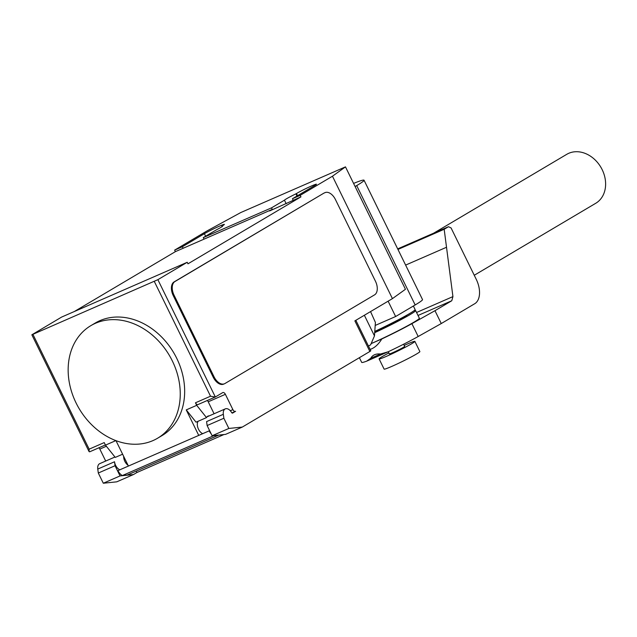 <?xml version="1.0" encoding="UTF-8"?>
<svg xmlns="http://www.w3.org/2000/svg" width="637" height="637" viewBox="0 0 637 637"><rect width="100%" height="100%" fill="white"/><g stroke="black" fill="none" stroke-linecap="round" stroke-linejoin="round"><path stroke-width="0.96" d="M407.178 314.965A25.034 1.481 153.9 0 1 403.364 317.529A25.034 1.481 153.9 0 1 374.739 332.012M413.381 306.007L415.101 309.526A34.135 2.022 153.9 0 1 409.559 313.587A34.135 2.022 153.9 0 1 374.787 331.391M414.87 341.376L419.871 351.584A19.914 1.178 153.9 0 1 416.63 353.949A19.914 1.178 153.9 0 1 396.851 364.109A19.914 1.178 153.9 0 1 384.103 369.102L379.103 358.902A19.914 1.178 -26.1 0 0 391.851 353.901A19.914 1.178 -26.1 0 0 411.637 343.749A19.914 1.178 -26.1 0 0 414.87 341.376A19.914 1.178 -26.1 0 0 404.184 345.429M388.857 352.938A19.914 1.178 -26.1 0 0 382.335 356.529A19.914 1.178 -26.1 0 0 379.103 358.902M403.595 344.227L404.654 346.385A8.536 0.51 153.9 0 1 403.269 347.404A8.536 0.51 153.9 0 1 394.789 351.751A8.536 0.51 153.9 0 1 389.326 353.893L388.267 351.735M374.691 332.689A34.135 2.022 -26.1 0 0 410.061 314.606A34.135 2.022 -26.1 0 0 415.603 310.545L419.353 318.197A34.135 2.022 153.9 0 1 413.803 322.258A34.135 2.022 153.9 0 1 371.156 343.614M415.603 310.545A34.135 2.022 -26.1 0 0 414.122 310.633M433.701 233.166L566.747 154.329A28.45 22.765 59.4 0 1 602.18 169.673A28.45 22.765 59.4 0 1 595.754 203.275L474.262 275.264M370.105 349.402C374.413 348.073 378.322 344.593 381.826 338.956A37.089 2.198 -26.1 0 0 411.892 323.66L418.183 336.503A37.089 2.198 153.9 0 1 388.116 351.807L380.536 354.013C375.83 353.559 372.573 354.976 370.758 358.273L366.681 361.163A37.089 2.198 153.9 0 1 361.681 362.373L359.387 357.691M411.892 323.66L434.967 310.697L441.266 323.548L418.183 336.503M372.199 343.16L381.826 338.956M434.967 310.697L451.776 300.744L452.931 296.611L444.18 229.272L448.496 226.716L451.076 227.942L476.253 279.332A20.288 12.103 -113.6 0 1 475.003 303.554L441.266 323.548M418.015 315.466L451.776 300.744M405.626 265.096L446.282 247.363M416.55 312.48L452.931 296.611M397.95 249.441L444.18 229.272M397.679 248.884L448.496 226.716M366.681 361.163L388.116 351.807M370.758 358.273L380.536 354.013M375.201 325.443L395.633 316.525L415.173 304.948A45.171 2.675 -26.1 0 0 422.514 299.573L364.046 180.223A45.171 2.675 153.9 0 1 356.704 185.598L355.12 186.537M353.583 183.408A45.171 2.675 153.9 0 1 364.046 180.223M388.116 301.182L395.633 316.525M172.34 360.948A65.436 52.377 -120.6 0 0 90.844 325.65A65.436 52.377 -120.6 0 0 76.066 402.942A65.436 52.377 -120.6 0 0 116.714 440.923A65.436 52.377 -120.6 0 0 157.562 438.24A65.436 52.377 -120.6 0 0 172.34 360.948M90.844 325.65L95.247 323.039A65.436 52.377 59.4 0 1 176.744 358.336A65.436 52.377 59.4 0 1 161.965 435.636L157.562 438.24M202.693 433.654A7.397 4.411 -113.6 0 1 198.011 428.08A7.397 4.411 -113.6 0 1 198.107 421.272M392.432 298.626L332.466 176.218L345.477 166.87L405.45 289.278L392.432 298.626L354.873 320.881L369.866 351.481L242.315 427.069L228.858 428.454L223.866 418.254L223.34 414.297A7.397 4.411 -113.6 0 1 225.02 409.018A7.397 4.411 -113.6 0 1 225.307 408.866A7.397 4.411 -113.6 0 1 231.613 412.521A1.139 0.677 66.4 0 0 232.585 413.087A1.139 0.677 66.4 0 0 232.632 413.063L235.602 411.295A2.843 1.696 -113.6 0 1 235.491 411.359A2.843 1.696 -113.6 0 1 232.887 409.615L225.387 394.319A2.843 1.696 66.4 0 0 222.783 392.575A2.843 1.696 66.4 0 0 222.671 392.639L215.338 396.986L157.872 279.675L31.85 334.791L61.654 317.059L187.214 262.285L157.872 279.675M100.057 463.529A7.397 4.411 66.4 0 0 99.754 463.64A7.397 4.411 66.4 0 0 99.46 463.792A7.397 4.411 66.4 0 0 97.779 469.071L98.305 473.028L103.305 483.228L116.754 481.835L133.499 474.533L120.043 475.927L103.305 483.228M368.481 346.09L370.638 344.808L374.468 335.89L375.408 322.433L370.551 311.589M369.866 351.481L370.79 350.804L355.844 320.307M242.315 427.069L225.57 434.37L212.121 435.756L228.858 428.454M136.23 471.101L136.923 472.503L223.961 434.538M136.923 472.503L133.499 474.533M105.694 461.045L99.834 449.093L106.355 446.242M98.87 447.803A2.843 1.696 -113.6 0 1 99.834 449.093M122.615 454.205L115.265 457.406L105.471 445.136L104.221 442.588L89.156 449.165L32.941 334.409M115.974 440.645L128.419 466.053L117.956 470.624A8.536 5.088 66.4 0 0 122.36 475.544L127.177 475.051L218.419 435.246L213.602 435.748L122.36 475.544M120.043 475.927L115.05 465.727L98.305 473.028M115.05 465.727L114.525 461.769A7.397 4.411 66.4 0 0 119.828 469.803M128.013 465.225A7.397 4.411 -113.6 0 1 123.65 456.323M209.278 415.857A7.684 4.578 -113.6 0 0 208.036 416.088A7.684 4.578 -113.6 0 0 206.507 417.601L196.045 422.172L186.243 409.894L196.706 405.331L195.463 402.791A2.843 1.696 -113.6 0 0 198.067 404.527L215.338 396.986M214.088 413.763L208.227 401.804A2.843 1.696 66.4 0 0 207.264 400.514M231.924 412.903L235.372 411.398M211.15 433.765A8.536 5.088 -113.6 0 1 209.207 430.843L198.728 435.382L186.243 409.894M209.677 430.771L209.191 430.819M223.34 414.297L206.595 421.598L207.121 425.556L212.121 435.756M223.866 418.254L207.121 425.556M117.956 470.624L209.207 430.843M105.471 445.136L115.854 440.605M215.083 397.09L198.179 404.471A2.843 1.696 -113.6 0 1 198.067 404.527M206.507 417.601L196.706 405.331M154.313 281.458L210.528 396.214L215.218 397.042M89.674 451.808L105.384 444.96L89.674 451.808L89.069 451.593L89.156 449.165M213.212 377.184L173.232 295.576A11.378 6.792 -113.6 0 1 174.108 281.904L323.763 193.218A11.378 6.792 -113.6 0 1 324.209 192.995L325.045 192.629A11.378 6.792 -113.6 0 1 335.46 199.58L375.44 281.188A11.378 6.792 -113.6 0 1 374.572 294.859L224.917 383.546A11.378 6.792 -113.6 0 1 224.463 383.769A11.378 6.792 -113.6 0 1 214.048 376.817L213.212 377.184A11.378 6.792 -113.6 0 0 223.627 384.135L224.463 383.769M173.232 295.576L174.068 295.218L214.048 376.817M174.068 295.218A11.378 6.792 -113.6 0 1 174.944 281.538L174.108 281.904M323.763 193.218L174.944 281.538M324.599 192.86A11.378 6.792 -113.6 0 1 325.045 192.629M364.364 315.259L374.468 335.89M332.466 176.218L300.186 195.344L300.943 196.873L269.626 210.943L272.27 209.382L271.521 207.853L284.444 200.193L286.18 203.729M272.27 209.382L175.382 251.647L174.634 250.118L206.914 230.992L240.85 212.511L345.477 166.87M74.29 311.549L175.382 251.647M300.943 196.873L187.963 263.814L187.214 262.285M284.444 200.193A12.23 0.725 153.9 0 1 295.918 193.847L296.46 193.529A12.23 0.725 153.9 0 1 308.611 187.294A12.23 0.725 153.9 0 1 316.438 184.22A12.23 0.725 153.9 0 1 314.455 185.678L292.447 198.72L293.195 200.249M296.985 196.029L295.918 193.847M222.066 226.629L221.843 226.167A12.23 0.725 153.9 0 1 222.679 226.039A12.23 0.725 153.9 0 1 216.23 229.949L203.299 237.609L204.047 239.138M183.122 248.271L182.373 246.742L204.381 233.699A12.23 0.725 153.9 0 1 216.54 227.457A12.23 0.725 153.9 0 1 224.367 224.391A12.23 0.725 153.9 0 1 222.377 225.848L221.843 226.167M203.299 237.609L271.521 207.853M292.447 198.72L300.186 195.344M174.634 250.118L182.373 246.742M356.704 185.598L415.173 304.948M114.525 461.769L97.779 469.071M225.387 394.319L208.227 401.804M232.887 409.615L230.307 410.746M210.528 396.214L195.463 402.791M297.527 195.71L296.46 193.529M205.624 236.231L204.381 233.699M114.955 457.008L99.754 463.64M235.491 411.359L231.932 412.911M225.307 408.866L207.017 416.845M31.85 334.791L89.069 451.593"/></g></svg>
